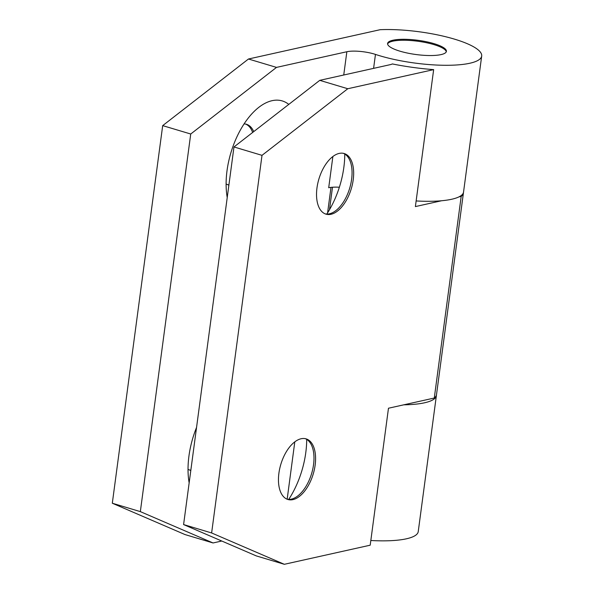 <?xml version="1.0" encoding="UTF-8"?>
<svg xmlns="http://www.w3.org/2000/svg" width="594" height="594" viewBox="0 0 594 594"><rect width="100%" height="100%" fill="white"/><g stroke="black" fill="none" stroke-linecap="round" stroke-linejoin="round"><path stroke-width="0.89" d="M403.764 404.826A65.273 15.793 7.6 0 0 436.382 395.604A65.273 15.793 7.6 0 0 436.419 395.121M370.827 540.495A65.273 15.793 7.6 0 0 418.235 531.615L436.382 395.604M227.227 197.542A64.278 34.333 -73.3 0 1 257.321 108.553A64.278 34.333 -73.3 0 1 288.781 104.395M189.152 482.885A64.278 34.333 -73.3 0 1 196.547 427.457M112.311 503.229L162.689 125.624L190.726 134.014L140.34 511.62L112.311 503.229L185.016 534.57L213.053 542.961L140.34 511.62M213.053 542.961L221.77 541.023M330.984 187.377L327.591 212.845M190.726 134.014L276.507 67.397L346.851 51.737A19.78 4.782 7.6 0 1 375.46 54.41A65.273 15.793 7.6 0 0 443.443 65.266A65.273 15.793 7.6 0 0 481.689 56.044A65.273 15.793 7.6 0 0 447.958 37.318A65.273 15.793 7.6 0 0 380.145 29.7L248.47 59.006L162.689 125.624M228.928 184.808A31.645 16.907 -73.3 0 1 227.517 184.637M245.641 124.079A31.645 16.907 -73.3 0 1 252.643 132.462M190.852 470.151A31.645 16.907 -73.3 0 1 189.449 469.98M339.36 187.229A19.78 4.782 7.6 0 0 328.705 187.749L332.878 156.504M387.592 43.978A29.67 7.18 -172.4 0 1 433.85 44.587A29.67 7.18 -172.4 0 1 446.272 51.804M433.657 69.624A84.155 20.359 7.6 0 1 392.359 63.937A19.78 4.782 7.6 0 1 390.102 64.687L319.758 80.346L233.977 146.956L262.006 155.346L347.787 88.736L433.657 69.624L415.384 206.586L441.624 200.742M319.758 80.346L347.787 88.736M284.333 564.3L211.627 532.959L183.591 524.569L256.304 555.91L284.333 564.3L370.203 545.188L388.476 408.226L434.281 398.032A65.273 15.793 7.6 0 0 436.508 394.646L463.417 193.013A65.273 15.793 7.6 0 0 463.454 192.53M344.772 154.039A64.278 34.333 -73.3 0 1 326.804 214.063M343.362 153.326A31.645 16.907 -73.3 0 1 350.757 162.927A31.645 16.907 -73.3 0 1 336.694 209.927A31.645 16.907 -73.3 0 1 329.432 213.803A31.645 16.907 -73.3 0 1 325.23 213.885M331.036 214.286A31.645 16.907 -73.3 0 1 326.024 214.167A31.645 16.907 -73.3 0 1 318.904 179.002A31.645 16.907 -73.3 0 1 344.171 153.527A31.645 16.907 -73.3 0 1 352.435 184.259A31.645 16.907 -73.3 0 1 331.036 214.286M306.697 439.382A64.278 34.333 -73.3 0 1 288.729 499.406M305.286 438.669A31.645 16.907 -73.3 0 1 312.689 448.27A31.645 16.907 -73.3 0 1 298.619 495.27A31.645 16.907 -73.3 0 1 291.364 499.146A31.645 16.907 -73.3 0 1 287.162 499.227L294.802 441.847M292.961 499.621A31.645 16.907 -73.3 0 1 287.949 499.502A31.645 16.907 -73.3 0 1 280.828 464.337A31.645 16.907 -73.3 0 1 306.096 438.869A31.645 16.907 -73.3 0 1 314.36 469.602A31.645 16.907 -73.3 0 1 292.961 499.621M458.917 196.896L461.189 196.391A65.273 15.793 7.6 0 0 463.417 193.013M262.006 155.346L211.627 532.959M233.977 146.956L183.591 524.569M461.189 196.391L434.281 398.032M400.014 51.195A29.67 7.18 7.6 0 0 430.101 55.539A29.67 7.18 7.6 0 0 446.406 51.336A29.67 7.18 7.6 0 0 417.946 40.303A29.67 7.18 7.6 0 0 387.585 43.488A29.67 7.18 7.6 0 0 400.014 51.195M276.507 67.397L248.47 59.006M416.134 200.943A65.273 15.793 7.6 0 0 463.543 192.055L481.689 56.044M190.815 470.411A31.645 16.907 -73.3 0 1 190.236 470.255A31.645 16.907 -73.3 0 1 188.038 469.267M228.89 185.068A31.645 16.907 -73.3 0 1 228.311 184.92A31.645 16.907 -73.3 0 1 226.106 183.925M244.075 123.901A31.645 16.907 -73.3 0 1 246.458 124.28A31.645 16.907 -73.3 0 1 253.727 131.616M343.748 75L346.851 51.737M373.596 68.362L375.46 54.41M329.492 209.712L332.492 187.236"/></g></svg>
